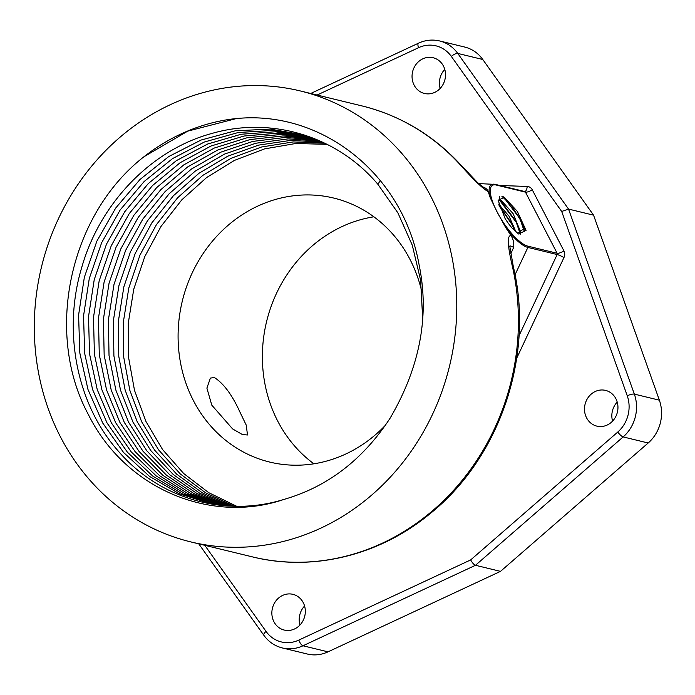 <?xml version="1.0" encoding="UTF-8"?>
<svg xmlns="http://www.w3.org/2000/svg" width="695" height="695" viewBox="0 0 695 695"><rect width="100%" height="100%" fill="white"/><g stroke="black" fill="none" stroke-linecap="round" stroke-linejoin="round"><path stroke-width="1.04" d="M609.307 423.854A18.383 16.637 -76.4 0 0 617.838 405.228A18.383 16.637 -76.4 0 0 605.562 390.399A18.383 16.637 -76.4 0 0 593.139 392.675A18.383 16.637 -76.4 0 0 584.608 411.301A18.383 16.637 -76.4 0 0 596.883 426.131A18.383 16.637 -76.4 0 0 609.307 423.854M296.669 627.785A18.383 16.637 -76.4 0 0 305.201 609.159A18.383 16.637 -76.4 0 0 292.925 594.329A18.383 16.637 -76.4 0 0 280.502 596.605A18.383 16.637 -76.4 0 0 271.971 615.231A18.383 16.637 -76.4 0 0 284.246 630.061A18.383 16.637 -76.4 0 0 296.669 627.785M436.868 91.193A18.383 16.637 -76.4 0 0 445.399 72.558A18.383 16.637 -76.4 0 0 433.124 57.737A18.383 16.637 -76.4 0 0 420.701 60.005A18.383 16.637 -76.4 0 0 412.17 78.639A18.383 16.637 -76.4 0 0 424.445 93.46A18.383 16.637 -76.4 0 0 436.868 91.193M204.773 545.306L266.037 631.39A5.612 1.885 144.6 0 0 263.787 635.204C268.539 641.763 274.733 646.011 282.37 647.957A36.766 33.264 -76.4 0 0 302.977 645.777L328.005 651.849L500.504 571.368L475.476 565.287C473.903 564.653 472.296 562.854 470.663 559.918L617.768 432.047A31.153 28.182 -76.4 0 0 627.246 395.776L561.699 211.471L451.333 56.408A31.153 28.182 -76.4 0 0 418.538 47.703L317.12 95.024M328.005 651.849A36.766 33.264 103.6 0 1 307.399 654.038L282.37 647.957M500.504 571.368L648.183 443.002A36.766 33.264 103.6 0 0 659.373 400.19L593.565 215.163L568.545 209.091L561.699 211.471M482.773 59.492L457.744 53.419A36.766 33.264 -76.4 0 0 439.648 40.962L464.668 47.043A36.766 33.264 -76.4 0 1 482.773 59.492L593.565 215.163M373.875 216.805A135.829 122.902 -76.4 0 0 277.757 421.17A135.829 122.902 -76.4 0 0 313.905 463.8M617.212 402.066A18.383 16.637 -76.4 0 0 612.582 421.109M304.575 605.997A18.383 16.637 -76.4 0 0 299.953 625.04M444.774 69.396A18.383 16.637 -76.4 0 0 440.152 88.439M518.314 233.789L512.041 228.003A25.081 7.697 -123.1 0 1 505.083 218.499L498.098 200.282L504.353 197.345L517.306 211.35L524.308 228.464L517.445 233.138M518.661 234.024L526.072 230.375L517.306 211.35M482.504 186.946L482.391 186.799C485.475 187.702 487.404 189.292 488.177 191.577L490.288 197.823L497.125 211.958L505.613 227.395A37.165 11.407 56.9 0 0 527.879 247.429L557.155 254.544A1.355 1.225 -76.4 0 0 557.147 253.267L525.455 192.133A1.355 1.225 -76.4 0 0 524.473 191.49M484.12 188.05L477.482 182.49L460.168 164.22A11.32 4.127 137.3 0 0 459.273 163.725C473.434 179.71 483.068 188.997 488.177 191.577M60.561 437.086A232.034 209.951 103.6 0 1 79.239 182.559A232.034 209.951 103.6 0 1 300.283 90.941A232.034 209.951 103.6 0 1 430.509 195.764A232.034 209.951 -76.4 0 1 411.84 450.291A232.034 209.951 -76.4 0 1 190.786 541.909A232.034 209.951 -76.4 0 1 60.561 437.086M235.579 118.776L187.746 131.138L144.013 156.705A199.839 180.813 103.6 0 1 225.362 120.044C316.017 104.485 402.553 171.352 419.128 264.951C429.64 316.025 419.962 367.116 390.086 418.225C362.764 459.873 327.362 486.934 283.89 499.436C224.65 517.801 158.981 498.645 118.359 451.168C76.91 404.56 62.342 331.715 81.732 267.471C100.045 202.914 151.493 149.799 211.601 133.536C271.476 116.082 337.37 136.229 377.932 184.349L397.879 212.835L412.283 245.196L420.614 280.233L422.56 316.642M144.013 156.705C69.222 214.825 44.306 333.122 88.291 414.394C125.352 489.193 211.237 524.351 283.89 499.436M505.613 227.395L510.981 235.57C507.055 235.266 507.498 245.422 512.302 266.029A232.034 209.951 103.6 0 1 252.424 556.877L190.786 541.909M510.981 235.57C513.119 238.715 514.031 242.607 513.718 247.238L510.747 253.892M513.718 247.238L509.982 245.821M509.782 246.299L513.336 266.698A11.32 2.328 167.2 0 0 512.302 266.029M212.444 504.231L179.518 493.858L149.486 476.362L123.545 452.454L102.773 423.107L87.987 389.504L79.821 352.999L78.587 315.087L84.347 277.279L96.874 241.13L115.674 208.083L139.982 179.492L168.824 156.505L201.046 140.051L235.344 130.79L270.338 129.114L304.618 135.082M214.816 504.596L182.377 493.858L152.848 476.153L127.402 452.21L107.056 422.968L92.617 389.591L84.677 353.416L83.548 315.878L89.29 278.469L101.67 242.668L120.2 209.916L144.152 181.508L172.586 158.573L204.373 142.015L238.255 132.51L272.892 130.425L306.903 135.846M217.214 504.935L185.261 493.832L156.236 475.936L131.268 451.959L111.348 422.829L97.257 389.695L89.542 353.842L88.517 316.677L94.233 279.651L106.457 244.214L124.726 211.749L148.322 183.532L176.348 160.649L207.701 144.004L241.165 134.248L275.437 131.763L309.188 136.646M219.611 505.23L188.145 493.771L159.624 475.693L135.143 451.689L115.648 422.682L101.896 389.782L94.407 354.259L93.486 317.476L99.168 280.841L111.243 245.761L129.253 213.591L152.5 185.556L180.109 162.734L211.028 146.002L244.075 136.012L277.983 133.127L311.456 137.48M222.018 505.491L191.047 493.693L163.03 475.441L139.035 451.42L119.966 422.534L106.544 389.878L99.281 354.685L98.455 318.275L104.111 282.031L116.03 247.316L133.779 215.433L156.679 187.581L183.88 164.828L214.364 148.018L246.986 137.784L280.528 134.526L313.723 138.348M224.442 505.717L193.957 493.589L166.452 475.172L142.927 451.133L124.283 422.378L111.191 389.973L104.154 355.11L103.433 319.075L109.054 283.221L120.826 248.862L138.305 217.266L160.858 189.613L187.65 166.93L217.7 150.042L249.905 139.591L283.065 135.942L315.973 139.252M226.865 505.899L196.885 493.459L169.875 474.876L146.836 450.838L128.601 422.221L115.848 390.06L109.028 355.527L108.403 319.882L113.997 284.411L125.613 250.409L142.831 219.107L165.036 191.655L191.429 169.041L221.045 152.083L252.824 141.406L285.602 137.393L318.214 140.199M229.298 506.056L199.812 493.294L173.316 474.563L150.754 450.534L132.936 422.056L120.504 390.147L113.902 355.944L113.372 320.682L118.941 285.593L130.399 251.955L147.366 220.949L169.224 193.697L195.208 171.152L224.389 154.142L255.743 143.248L288.138 138.878L320.447 141.181M231.748 506.16L202.766 493.111L176.773 474.242L154.681 450.212L137.28 421.882L125.17 390.225L118.784 356.37L118.341 321.481L123.875 286.783L135.195 253.501L151.901 222.8L173.411 195.738L198.987 173.281L227.743 156.21L258.662 145.107L290.675 140.39L322.671 142.197M234.198 506.238L205.72 492.894L180.231 473.894L158.616 449.891L141.624 421.7L129.835 390.312L123.658 356.787L123.319 322.28L128.818 287.973L139.982 255.056L156.436 224.641L177.607 197.788L202.775 175.418L231.096 158.286L261.581 146.993L293.212 141.928L324.886 143.248M236.665 506.273L208.691 492.651L183.706 473.53L162.569 449.543L145.976 421.517L134.509 390.39L128.54 357.195L128.288 323.071L133.761 289.163L144.777 256.603L160.971 226.492L181.795 199.847L206.571 177.564L234.45 160.389L264.508 148.904L295.74 143.491L327.093 144.343M422.013 292.699A135.829 122.902 -76.4 0 0 410.015 259.443A135.829 122.902 -76.4 0 0 333.782 198.075A135.829 122.902 -76.4 0 0 204.391 251.712A135.829 122.902 -76.4 0 0 193.462 400.702A135.829 122.902 -76.4 0 0 269.686 462.062A135.829 122.902 -76.4 0 0 385.438 425.236M239.897 411.979C232.199 394.977 223.686 383.492 214.355 377.515L210.403 378.097L206.884 388.097L211.801 405.15L232.608 428.919L242.407 434.557L247.507 434.983L246.221 425.097L239.897 411.979M503.319 196.798L520.625 219.594L524.412 230.141M524.308 231.444L520.312 219.794L511.416 205.468L501.886 196.277M520.26 233.946L516.289 222.365L499.245 199.804M500.096 200.004L516.602 222.174L520.364 232.651M514.691 230.74L512.267 224.945L499.149 205.833M498.941 205.121L512.571 224.746L515.238 231.261M498.098 199.969L501.547 200.699L513.145 213.704L520.268 231.009L520.19 234.293M498.663 204.078L509.088 216.232L515.959 231.913M266.037 631.39A31.153 28.182 -76.4 0 0 298.833 640.086L470.663 559.918M516.724 358.168L564.001 257.471A6.976 6.307 -76.4 0 0 563.94 250.904L532.257 189.778A6.976 6.307 -76.4 0 0 527.201 186.469L499.766 185.469M527.201 186.469A5.612 2.354 -87.9 0 1 524.682 191.516L495.413 184.41A1.355 1.225 -76.4 0 0 495.196 184.384A37.165 11.407 56.9 0 0 493.728 184.166A37.165 11.407 56.9 0 0 490.288 197.823M532.257 189.778A5.612 1.659 -27.4 0 1 525.455 192.133L496.178 185.026A1.355 1.225 -76.4 0 0 495.413 184.41L478.62 183.576M563.94 250.904A5.612 1.659 -27.4 0 1 557.147 253.267L527.861 246.152A1.355 1.225 103.6 0 1 527.879 247.429L515.03 274.794M564.001 257.471A5.612 0.521 25.2 0 0 557.155 254.544L519.009 335.772M298.833 640.086A5.612 1.937 65 0 0 302.977 645.777L475.476 565.287L623.154 436.92A36.766 33.264 -76.4 0 0 634.344 394.108L659.373 400.19M627.246 395.776A5.612 1.399 -19.6 0 1 634.344 394.108L568.545 209.091L457.744 53.419A5.612 1.885 -35.4 0 0 451.333 56.408M617.768 432.047A5.612 1.477 49 0 0 623.154 436.92L648.183 443.002M418.538 47.703A5.612 1.937 -115 0 1 418.486 43.186L310.717 93.469M497.446 212.609A36.036 11.051 56.9 0 0 527.861 246.152M496.178 185.026A36.036 11.051 56.9 0 0 496.769 211.306M300.283 90.941L361.921 105.901A232.034 209.951 103.6 0 1 459.273 163.725M380.261 180.492L377.932 184.349M499.54 196.459L499.618 199.873M198.761 543.846L263.787 635.204M439.648 40.962C432.438 39.285 425.383 40.023 418.486 43.186M513.336 266.698C534.724 355.623 499.783 458.596 429.171 514.413C378.844 555.687 312.264 571.794 252.424 556.877M520.26 231.009L520.32 231.565M361.921 105.901C399.981 115.379 432.733 134.821 460.168 164.22"/></g></svg>
